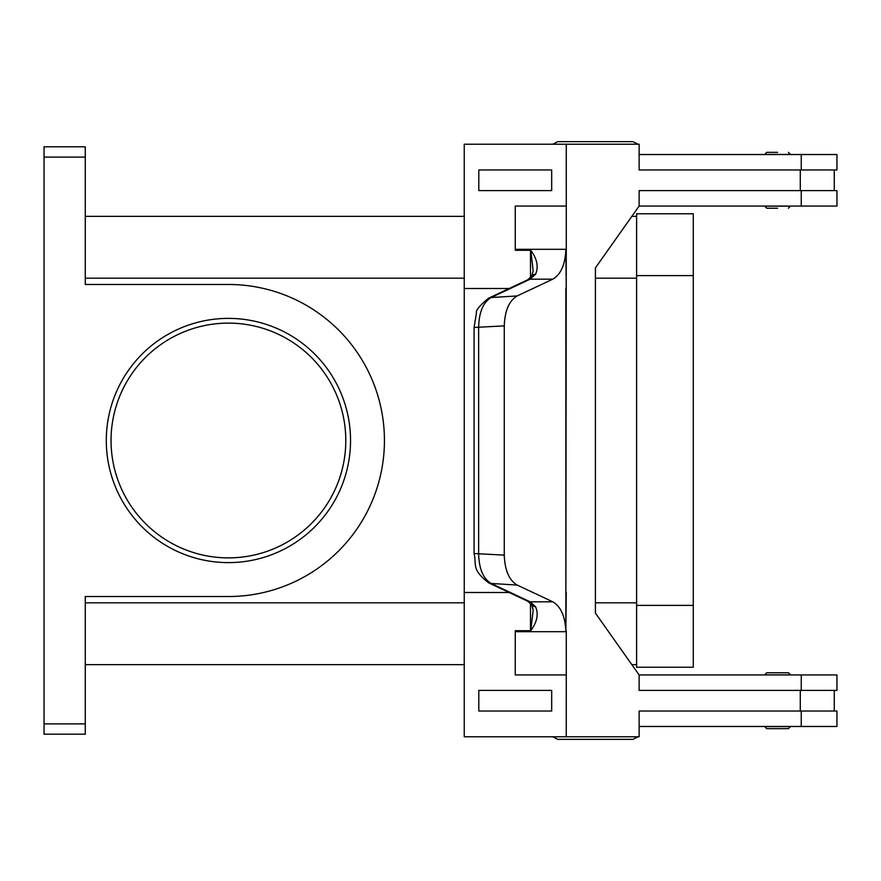 <?xml version="1.0" encoding="UTF-8"?>
<svg xmlns="http://www.w3.org/2000/svg" width="881" height="881" viewBox="0 0 881 881"><rect width="100%" height="100%" fill="white"/><g stroke="black" fill="none" stroke-linecap="round" stroke-linejoin="round"><path stroke-width="1.32" d="M44.05 157.104L44.05 734.203L85.27 734.203L85.27 596.525L228.41 596.525A156.025 156.025 0 0 0 384.435 440.5A156.025 156.025 0 0 0 228.41 284.475L85.27 284.475L85.27 146.797L44.05 146.797L44.05 157.104L85.27 157.104M636.611 664.648L631.842 664.648M464.243 664.648L85.27 664.648M228.41 562.618A122.118 122.118 0 0 0 350.539 440.5A122.118 122.118 0 0 0 228.41 318.382A122.118 122.118 0 0 0 106.293 440.5A122.118 122.118 0 0 0 228.41 562.618M636.611 216.352L631.842 216.352M464.243 216.352L85.27 216.352M228.41 557.882A117.382 117.382 0 0 0 345.793 440.5A117.382 117.382 0 0 0 228.41 323.118A117.382 117.382 0 0 0 111.039 440.5A117.382 117.382 0 0 0 228.41 557.882M531.783 604.851A10.308 6.905 -37.6 0 0 535.615 606.844C538.72 614.222 537.091 622.173 530.736 630.708L533.17 610.203L531.783 604.851L527.664 601.194A10.308 8.259 -64.8 0 0 530.164 601.822L491.113 583.453C483.14 578.641 478.978 568.663 478.636 553.532L478.636 327.468C478.978 312.337 483.14 302.359 491.113 297.547L530.164 279.178L535.615 274.156C538.72 266.778 537.091 258.827 530.736 250.292L515.253 250.292L515.253 206.055L566.274 206.055L566.263 144.22L639.132 144.22L639.132 169.978L836.95 169.978L836.95 154.527L639.132 154.527M801.247 190.593L801.247 206.055L836.95 206.055L836.95 190.593L639.132 190.593L639.132 206.055L595.413 267.879L595.413 613.121L639.132 674.945L639.132 690.407L801.247 690.407L801.247 674.945L639.132 674.945M535.615 606.844L530.164 601.822L552.805 601.822C560.723 606.48 565.073 616.105 565.844 630.708L566.263 250.292A30.912 21.86 -90 0 0 566.274 249.312L566.274 206.055M504.262 555.118L474.088 553.532C476.808 565.404 471.28 569.203 488.614 582.826L488.614 582.826A10.308 8.259 115.2 0 1 488.603 582.826A10.308 8.259 115.2 0 0 491.113 583.453L517.158 585.061C509.119 580.238 504.824 570.26 504.262 555.118L504.262 325.882C504.824 310.74 509.119 300.762 517.158 295.939L491.113 297.547A10.308 8.259 -115.2 0 0 488.614 298.174L488.614 298.174A10.308 8.259 -115.2 0 0 488.603 298.174C479.517 305.718 475.454 310.685 476.434 313.074L474.088 327.468L474.088 553.532M504.262 325.882L474.088 327.468M517.158 295.939L552.805 279.178L530.164 279.178A10.308 8.259 -115.2 0 0 527.664 279.806L488.614 298.174M535.615 274.156A10.308 6.905 -142.4 0 0 531.783 276.149L531.783 276.149A10.308 6.905 -142.4 0 0 531.783 276.16L527.664 279.806M530.736 250.292L533.17 270.786L531.783 276.149M517.158 585.061L552.805 601.822M515.264 631.688L566.274 631.688L566.274 674.945L515.253 674.945L515.264 631.688A30.912 21.86 90 0 0 515.253 630.708L530.736 630.708M566.274 631.688A30.912 21.86 90 0 0 566.263 630.708M530.494 630.19L530.494 603.342M530.494 277.658L530.494 250.81M566.274 674.945L566.263 736.78L464.243 736.78L464.243 592.506L509.196 592.506M515.253 674.945L515.253 630.708M551.682 711.022L551.682 690.407L478.801 690.407L478.801 711.022L551.682 711.022L551.671 690.407M464.254 592.506L464.254 288.494L509.196 288.494M565.844 630.708L566.263 592.506M565.855 288.494L565.855 592.506M552.805 279.178C560.723 274.52 565.073 264.895 565.844 250.292L566.263 288.494M515.253 250.292A30.912 21.86 90 0 0 515.264 249.312L566.274 249.312M566.263 736.78L639.132 736.78L639.132 711.022L836.95 711.022L836.95 726.473L639.132 726.473M800.278 690.407L800.278 711.022M800.278 190.593L800.278 169.978M515.264 206.055L515.264 249.312M566.263 144.22L464.243 144.22L464.243 288.494M551.682 190.593L551.682 169.978L551.671 190.593L478.801 190.593L478.801 169.978L551.671 169.978M684.658 690.407L639.132 690.407M684.658 169.978L639.132 169.978M684.658 190.593L639.132 190.593M777.593 152.358L766.767 152.358L777.593 152.358M766.767 152.358L764.708 154.417L790.477 154.417L788.418 152.358M777.593 208.213L766.767 208.213L777.593 208.213M766.767 208.213L764.708 206.154L790.477 206.154L788.418 208.213M684.658 711.022L639.132 711.022M801.247 690.407L836.95 690.407L836.95 674.945L801.247 674.945M633.01 739.357L638.031 736.78L633.01 739.357L557.772 739.357L552.75 736.78L557.772 739.357M636.611 667.225L636.611 213.775L693.292 213.775L693.292 667.225L636.611 667.225M777.593 726.583L764.708 726.583L766.767 728.642L788.418 728.642L766.767 728.642L788.418 728.642L790.477 726.583L777.593 726.583M788.418 672.787L790.477 674.846L764.708 674.846L766.767 672.787L788.418 672.787L766.767 672.787M633.01 141.643L638.031 144.22L633.01 141.643L557.772 141.643L552.75 144.22L557.772 141.643M801.247 206.055L639.132 206.055M44.05 723.896L85.27 723.896M85.27 278.187L464.243 278.187M595.413 278.187L636.611 278.187M85.27 602.813L464.243 602.813M595.413 602.813L636.611 602.813M801.247 726.473L801.247 711.022M636.611 605.39L693.292 605.39M636.611 275.61L693.292 275.61M801.247 154.527L801.247 169.978M527.664 601.194L488.614 582.826M834.274 169.978L834.274 190.593M639.188 733.179L639.132 732.32L639.188 733.179M834.274 690.407L834.274 711.022M639.188 147.821L639.132 148.68L639.188 147.821"/></g></svg>
